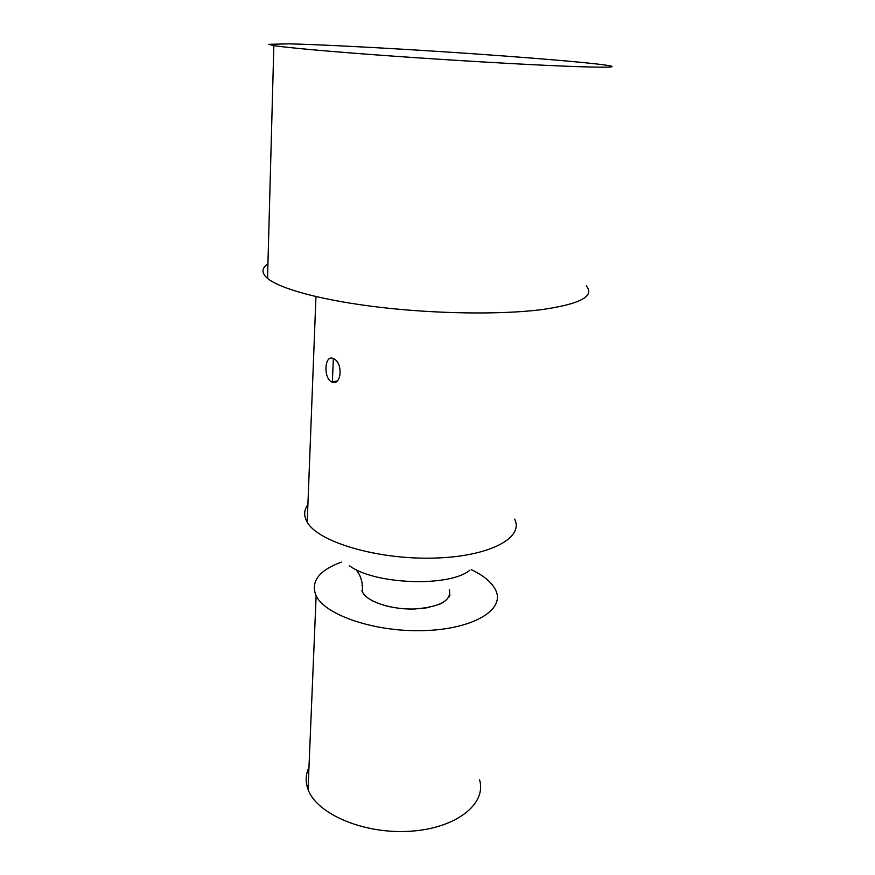 <?xml version="1.0" encoding="UTF-8"?>
<svg xmlns="http://www.w3.org/2000/svg" width="875" height="875" viewBox="0 0 875 875"><rect width="100%" height="100%" fill="white"/><g stroke="black" fill="none" stroke-linecap="round" stroke-linejoin="round"><path stroke-width="1.31" d="M443.472 602.273L439.545 604.286M429.264 607.381L423.281 608.344M449.881 594.858L448.733 597.461M363.333 593.491L361.823 590.778L362.545 590.658M373.188 601.223L369.042 598.828M389.9 606.812L383.808 605.292M410.036 609.033L403.277 608.716M362.02 585.266L362.337 584.577M308.963 767.408C305.561 774.473 305.255 781.823 308.044 789.469C316.619 814.034 364.12 834.4 410.298 831.239C456.575 828.363 486.905 803.633 479.533 779.789M471.264 569.636C484.345 575.892 492.625 583.045 496.103 591.117C504.416 610.017 473.091 629.103 424.375 630.602C375.747 632.341 325.38 615.355 316.127 595.82C310.352 581.678 318.773 570.456 341.381 562.144M361.933 591.095L362.491 591.423M449.837 595.503L449.881 594.945M469.875 570.194C449.52 587.398 373.953 584.62 349.245 565.578M332.03 382.102L331.559 381.894C323.214 377.858 324.57 354.484 333.047 358.477L333.692 358.772C343.372 362.841 341.414 386.247 332.03 382.102M332.336 382.211L333.364 358.608L332.336 382.211M586.195 285.83C595.23 296.188 580.202 304.139 541.111 309.706C500.752 314.748 436.264 313.928 379.575 307.256C322.853 300.562 280.164 288.98 267.542 278.381C261.341 272.989 261.472 268.144 267.936 263.845M563.686 66.128C521.642 64.4 453.392 60.419 393.148 56.131C332.839 51.844 287.383 47.753 273.842 45.62L268.833 44.33L288.816 43.837C315.098 44.483 359.198 46.638 407.969 49.547C493.62 54.709 588.602 62.103 608.847 65.603C619.347 67.528 604.297 67.703 563.686 66.128M449.4 589.739C451.653 600.578 440.027 606.998 414.509 609C391.136 609.744 366.822 601.595 362.436 591.97L362.37 584.806M514.653 519.17C524.3 538.059 488.83 557.014 432.545 558.13C376.359 559.453 318.062 541.833 307.223 522.2C303.625 515.987 303.855 510.114 307.902 504.591M316.127 595.82L308.044 789.469M362.425 592.222L362.436 591.97C362.972 585.298 361.802 579.239 358.925 573.814L356.103 569.592M315.952 296.603L307.223 522.2M337.192 381.041L331.559 381.894M267.542 278.381L273.842 45.62"/></g></svg>
